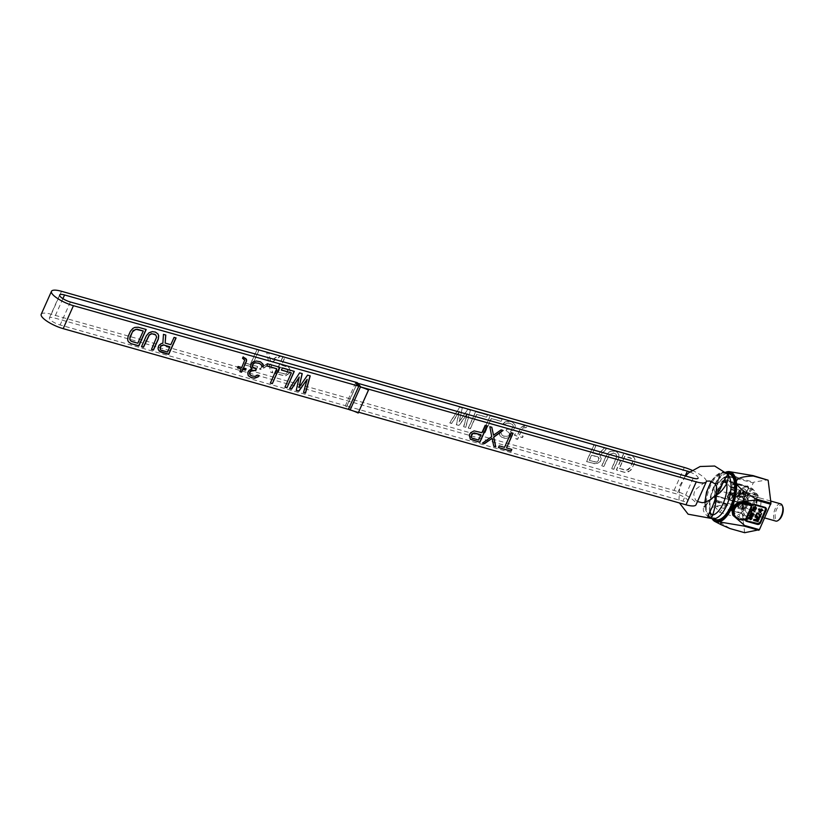 <?xml version="1.0" encoding="UTF-8"?>
<svg xmlns="http://www.w3.org/2000/svg" width="824" height="824" viewBox="0 0 824 824"><rect width="100%" height="100%" fill="white"/><g stroke="black" fill="none" stroke-linecap="round" stroke-linejoin="round"><path stroke-width="0.62" stroke-dasharray="4.12 3.09" d="M744.669 532.706L741.662 508.243L753.589 482.215L767.783 479.774M752.673 514.186A9.033 4.151 -74.2 0 0 753.775 514.928A9.033 4.151 -74.2 0 0 759.8 508.696A9.033 4.151 -74.2 0 0 759.779 498.304A9.033 4.151 -74.2 0 0 758.688 497.552A9.033 4.151 -74.2 0 0 752.652 503.794A9.033 4.151 -74.2 0 0 752.673 514.186M743.011 520.202A3.729 3.162 140.4 0 0 745.205 519.553L751.313 505.534A2.987 2.524 140.4 0 0 751.055 504.947M751.591 505.267A2.235 1.895 140.4 0 0 751.189 505.885L751.735 504.958M751.086 506.327L751.437 507.965M745.287 520.037A2.616 2.215 140.4 0 1 745.205 519.553L745.844 518.049L745.061 519.233L742.712 519.738A2.987 2.524 140.4 0 0 745.143 519.316M733.422 515.144L736.872 518.584M737.15 518.152L737.15 518.152A8.951 7.581 140.4 0 0 737.48 518.255L743.094 520.191A2.987 2.524 140.4 0 0 746.822 518.286L746.338 517.709M729.909 528.534L744.309 532.273M729.539 528.091C704.067 513.486 703.119 505.823 726.716 505.102L741.487 509.273M741.662 508.243L727.417 504.216L722.195 501.991L722.154 502.959L718.827 502.29L716.077 500.559L714.449 496.728L714.995 491.846C712.76 487.53 714.212 484.296 719.331 482.143C722.803 477.59 726.583 475.819 730.661 476.839L738.819 478.044L753.589 482.215M726.716 505.102L727.417 504.216M726.789 504.37L718.528 501.929A7.457 6.314 -39.6 0 1 715.716 500.127A7.457 6.314 -39.6 0 1 714.449 496.728L714.439 494.987L716.077 500.559L714.408 496.625L715.15 491.732C712.894 487.52 714.295 484.368 719.373 482.298L722.535 478.394L730.198 476.859L738.479 478.384M722.792 478.641A6.716 5.686 -39.6 0 1 729.353 476.849L753.043 482.812M733.947 487.242L734.874 485.161L733.247 484.697L732.68 487.612L733.947 487.242L734.75 485.006L733.123 484.543L732.155 486.984L732.876 487.561L733.824 487.087M728.952 494.575L727.994 497.006L728.674 497.943L731.207 498.283L732.752 495.646L728.828 494.421L728.159 497.552L731.084 498.139L732.629 495.492L728.828 494.421M735.533 485.346L734.699 487.2L736.584 488.725L736.244 489.487L734.184 487.798L732.114 488.076L731.691 487.087L733 483.894L738.098 485.336L737.81 485.985L735.399 485.192L734.575 487.046L736.46 488.57L736.12 489.332L734.06 487.643L732.258 488.117L731.568 486.943L732.876 483.739L737.974 485.182L737.686 485.83L735.399 485.192M732.351 493.813L728.993 492.855L729.281 492.196L733.133 493.164L734.421 491.928L734.205 490.764L730.455 489.58L730.754 488.92L734.946 490.476L735.07 492.113L733.473 493.751L728.859 492.701L729.158 492.052L733 493.01L734.091 492.216L734.081 490.61L730.332 489.425L730.62 488.766L733.988 489.714L735.059 490.877L734.39 492.917L732.227 493.658M727.427 496.357L728.601 493.731L733.7 495.173L731.125 499.004L727.551 497.995L727.293 496.202L728.467 493.576L733.576 495.018L732.042 498.159L730.466 498.953L727.757 498.18L727.293 496.202M741.909 494.194L740.498 494.009L740.323 493.205L738.541 493.349L738.52 491.722L740.333 490.301L738.901 492.803L741.023 492.113L740.755 493.432L741.425 493.844L743.001 491.053L743.197 492.515L742.033 494.349L740.621 494.163L740.446 493.36L739.004 493.71L738.448 492.577L739.128 491.042L740.467 490.455L739.025 492.958L741.147 492.268L740.879 493.586L741.785 493.957L742.877 491.032L743.33 492.659L742.033 494.349M740.591 497.377L740.652 496.532L738.695 495.873L737.851 496.821L738.325 495.77L737.779 495.07L738.531 495.286L738.881 494.524L738.912 495.399L741.106 496.233L740.972 497.49L740.539 496.512L738.829 496.027L737.974 496.975L738.448 495.914L737.902 495.224L738.664 495.44L739.004 494.678L739.046 495.543L741.229 496.388L740.725 497.531M742.228 493.957L743.516 491.454L742.795 494.39L744.268 492.021L743.382 494.833L744.669 491.382L743.011 494.091L743.67 490.62L742.373 494.07L743.65 491.485L742.918 494.431L744.402 492.062L743.506 494.863L744.793 491.413L743.145 494.122L743.794 490.661L742.506 494.112M740.642 492L739.962 494.482L740.014 491.979L740.91 492.186L740.086 494.513L740.148 492.01L740.91 492.186M740.704 494.173L740.879 491.444L739.859 491.66L739.777 495.028L740.951 493.844L740.91 491.279L739.993 491.701L739.911 495.059L740.961 494.369M737.562 495.554L736.543 496.542L737.614 498.489L737.665 496.604L738.5 496.821L737.655 495.368L736.419 496.512L737.48 498.458L737.542 496.573L738.366 496.779L737.789 495.708M732.989 477.879L733.442 477.467L729.899 476.499A7.457 6.314 -39.6 0 0 722.607 478.487L720.784 480.238C722.596 477.858 725.789 476.756 730.342 476.942L735.595 477.992L730.342 476.942M738.819 478.044L727.633 472.749L730.424 471.709M726.799 504.484L719.002 502.898C715.016 502.125 713.677 498.438 714.995 491.846L715.15 491.732M711.957 518.533A26.059 11.989 105.8 0 1 710.37 514.567A26.059 11.989 105.8 0 1 721.525 475.129A26.059 11.989 105.8 0 1 725.697 472.224M719.373 482.298L722.535 478.394L729.353 476.849M719.002 502.898L718.569 500.971A6.716 5.686 -39.6 0 1 714.892 496.285M712.399 518.667A25.183 11.588 105.8 0 1 710.164 513.795A25.183 11.588 105.8 0 1 720.949 475.685A25.183 11.588 105.8 0 1 725.985 472.523M725.213 481L716.932 490.033L714.161 505.72L719.671 512.374L727.963 503.351L730.734 487.654L725.213 481L752.621 488.756L744.34 497.778L741.569 513.476L747.08 520.129L755.371 511.096L758.142 495.409L752.621 488.756M716.932 490.033L744.34 497.778M730.734 487.654L758.142 495.409M727.963 503.351L755.371 511.096M719.671 512.374L747.08 520.129M714.161 505.72L741.569 513.476M746.307 512.384A9.033 4.151 -74.2 0 0 747.399 513.125A9.033 4.151 -74.2 0 0 753.424 506.884A9.033 4.151 -74.2 0 0 753.404 496.501A9.033 4.151 -74.2 0 0 752.312 495.749A9.033 4.151 -74.2 0 0 746.276 501.991A9.033 4.151 -74.2 0 0 746.307 512.384M760.171 511.704L759.007 509.768L760.768 510.375M753.764 508.974L753.61 507.512L755.659 507.553M756.298 517.07L759.553 517.874L759.779 517.359M754.969 516.864L758.296 519.295M753.476 520.232L757.936 521.489L758.162 520.974M755.124 520.119L758.708 519.769L759.007 519.079M759.615 516.535L761.479 513.568M759.955 515.773L758.595 512.847M756.37 515.422L757.163 513.414L758.348 513.507M759.883 512.343L760.459 512.497L761.376 510.437L762.942 510.293M761.788 509.963L761.994 509.057M749.098 518.451L749.861 516.761M748.666 518.739L749.48 518.966L751.498 517.575M750.376 519.532L751.684 518.821L751.859 517.256M751.097 514.495L753.857 513.97M750.736 512.93L752.776 514.022M750.056 514.433L752.075 515.649M749.449 515.803L752.879 516.154L753.126 515.608M751.158 511.972L752.415 510.015L754.836 511.786M753.105 508.83L755.34 509.459L756.195 507.543M754.063 509.52A12.391 5.696 -74.2 0 0 753.229 492.525A12.391 5.696 -74.2 0 0 745.648 499.354A12.391 5.696 -74.2 0 0 746.482 516.36A12.391 5.696 -74.2 0 0 754.063 509.52M746.812 500.765A8.951 4.12 -74.2 0 0 747.419 513.053A8.951 4.12 -74.2 0 0 752.899 508.12A8.951 4.12 -74.2 0 0 752.291 495.821A8.951 4.12 -74.2 0 0 746.812 500.765M753.744 509.438A12.391 5.696 -74.2 0 0 752.909 492.433A12.391 5.696 -74.2 0 0 745.329 499.272A12.391 5.696 -74.2 0 0 746.163 516.267A12.391 5.696 -74.2 0 0 753.744 509.438M744.268 497.984L741.621 512.981L746.884 519.347L754.805 510.715L757.452 495.718L752.188 489.363L744.268 497.984L736.048 495.667L733.329 506.101L733.401 510.653L735.008 513.548A13.431 6.18 -74.2 0 0 741.6 512.415A13.431 6.18 -74.2 0 0 746.884 500.601L749.232 493.401L745.576 489.93A13.431 6.18 -74.2 0 0 738.984 491.063A13.431 6.18 -74.2 0 0 736.563 494.534A13.431 6.18 -74.2 0 0 733.7 502.867A13.431 6.18 -74.2 0 0 733.339 505.915A13.431 6.18 -74.2 0 0 735.008 513.548L738.664 517.019L741.6 512.415L746.585 508.387L746.884 500.601A13.431 6.18 -74.2 0 0 745.576 489.93L743.969 487.036L738.984 491.063L736.048 495.667M741.621 512.981L733.401 510.653M752.188 489.363L743.969 487.036M757.452 495.718L749.232 493.401M754.805 510.715L746.585 508.387M746.884 519.347L738.664 517.019M739.499 494.349L739.159 492.515L739.077 495.605L738.18 493.72L738.86 496.089L739.519 494.977L739.025 492.474L739.056 495.44L738.057 493.679L738.737 496.048L739.375 494.318M743.804 494.812L744.113 496.254L743.918 495.059L745.339 494.173L745.432 492.608L745.256 493.978L743.506 495.08L743.979 496.223L743.784 495.028L745.051 494.349L745.483 492.865L743.681 494.771M746.225 495.523L744.762 495.945L744.35 497.84L746.256 495.78L744.639 495.904L744.216 497.809L746.101 495.492M742.342 504.216L747.44 505.658L748.47 499.828L743.372 498.386L741.322 495.904L738.242 499.262L737.212 505.091L739.262 507.563L740.879 506.636L742.342 504.216A6.036 2.771 -74.2 0 0 743.372 498.386A6.036 2.771 -74.2 0 0 743.083 497.16A6.036 2.771 -74.2 0 0 741.322 495.904A6.036 2.771 -74.2 0 0 738.242 499.262A6.036 2.771 -74.2 0 0 737.212 505.091A6.036 2.771 -74.2 0 0 739.262 507.563A6.036 2.771 -74.2 0 0 740.271 507.09A6.036 2.771 -74.2 0 0 742.342 504.216L743.083 497.16M737.583 496.275L737.14 497.109L737.521 495.636L737.006 497.068L736.666 496.45L737.202 495.523L737.449 496.233M745.04 495.976L745.895 495.873L745.133 496.707L744.917 495.945L745.771 495.842L744.999 496.676L744.917 495.945M739.262 507.563L744.36 509.005L747.44 505.658M738.242 499.262L743.341 500.704L742.311 506.533L744.36 509.005M737.212 505.091L742.311 506.533M741.322 495.904L746.42 497.346L743.341 500.704M748.47 499.828L746.42 497.346M780.658 503.845A8.951 4.12 -74.2 0 0 775.178 508.789A8.951 4.12 -74.2 0 0 775.786 521.077M782.8 506.801A7.838 3.605 105.8 0 0 776.517 509.52A7.838 3.605 -74.2 0 0 775.353 518.059A7.838 3.605 -74.2 0 0 779.154 519.697M717.92 475.201A2.987 0.762 23.7 0 0 719.61 475.201L716.684 489.343L717.972 475.046C719.537 471.998 722.288 471.359 726.212 473.12A2.987 1.998 120.7 0 0 726.655 473.532A2.987 1.998 120.7 0 0 727.036 473.687M716.489 486.819L719.486 474.634C721.196 472.461 723.74 472.152 727.118 473.707M717.972 475.046A2.987 0.762 25.4 0 0 719.651 475.108L719.61 475.201A2.987 0.762 23.7 0 0 719.424 474.727A20.888 9.62 -74.2 0 0 711.596 481.443M708.434 517.637L707.157 515.731C703.727 512.878 702.584 509.912 703.748 506.853L703.83 506.709A2.987 0.834 24.5 0 0 705.529 506.678A2.987 0.834 24.5 0 0 705.365 506.163L708.465 501.054M703.83 506.709L711.102 499.334C709.33 500.467 707.476 502.918 705.529 506.678L705.488 506.781A2.987 0.834 22.8 0 0 705.323 506.297L705.365 506.163A20.888 9.62 -74.2 0 1 705.22 502.3M710.535 517.936L705.334 509.654L705.323 506.297M726.212 473.12L727.273 473.975A2.987 2.524 140.4 0 0 727.293 474.006L726.655 473.532C724.193 472.049 721.855 472.574 719.651 475.108A2.987 0.762 25.4 0 0 719.486 474.634M708.527 517.39A2.987 2.905 -19.3 0 1 710.123 517.503A23.875 10.99 105.8 0 0 712.121 518.584M715.943 519.666A23.875 10.99 105.8 0 1 713.048 517.688A23.875 10.99 -74.2 0 1 712.987 490.218A23.875 10.99 -74.2 0 1 728.941 473.707M707.157 515.731A2.987 1.844 -45.5 0 1 708.434 515.474A23.875 10.99 105.8 0 1 709.598 487.983A23.875 10.99 105.8 0 1 725.12 472.626A23.875 10.99 105.8 0 1 726.902 473.532M358.594 412.216L350.025 409.786L346.986 406.119L682.931 501.147A8.58 2.307 24.1 0 0 687.844 501.126A8.58 2.307 24.1 0 0 677.101 494.101L54.291 317.93A8.58 2.307 24.1 0 0 49.378 317.951A8.58 2.307 24.1 0 0 60.121 324.975L345.39 405.666L348.428 409.343M41.2 314.294A17.531 4.707 -155.9 0 1 51.253 314.253L674.053 490.424A17.531 4.707 -155.9 0 1 696.023 504.782M360.428 386.981L357.256 383.15L346.986 406.119M357.276 382.666L346.708 406.294L350.004 410.27M350.149 409.94L350.025 409.786A14.925 4.007 -155.9 0 1 358.255 412.968M360.304 386.827A14.925 4.007 -155.9 0 1 360.469 386.878L350.025 409.786M355.659 382.697L345.39 405.666L346.708 406.294M357.801 383.304L357.256 383.15M689.75 471.936A8.58 2.307 -155.9 0 1 698.124 478.157L687.844 501.126M692.036 470.288A17.531 4.707 -155.9 0 1 706.292 481.813M256.758 368.215L244.141 364.651L244.924 362.9L250.238 364.404L256.8 349.747L258.788 350.313L252.226 364.97L257.541 366.474L256.892 368.369L244.275 364.795L245.058 363.054L250.362 364.558L256.923 349.901L258.911 350.468L252.36 365.125L257.665 366.628L256.892 368.369M278.048 355.752L280.036 356.318L270.643 363.096L272.703 372.726L270.705 372.16L269.026 364.218L261.414 369.533L259.416 368.967L268.655 362.539L266.76 352.559L268.748 353.125L270.427 361.077L278.048 355.752L280.16 356.473L270.777 363.25L272.826 372.881L270.839 372.314L269.149 364.363L261.538 369.688L259.55 369.121L268.779 362.694L266.883 352.713L268.871 353.28L270.56 361.231L278.172 355.906M289.358 373.107L285.135 375.847L275.36 373.478L282.694 357.07L284.682 357.637L281.406 364.96L288.884 367.473L290.12 370.573L289.482 373.262L285.269 376.002L275.484 373.632L282.817 357.225L284.816 357.791L281.53 365.114L289.018 367.628L290.244 370.728L289.482 373.262M462.316 407.88L459.04 421.898L467.63 409.384L470.277 410.136L465.601 427.285L463.603 426.729L467.239 413.597L458.958 425.411L456.3 424.659L459.267 411.341L451.655 423.34L449.667 422.784L459.658 407.128L462.316 407.88L459.164 422.043L467.754 409.538L470.411 410.29L465.725 427.44L463.737 426.884L467.363 413.751L459.092 425.565L456.434 424.813L459.39 411.495L451.779 423.495L449.791 422.939L459.782 407.283L462.439 408.034M468.259 428.037L475.592 411.639L487.551 415.018L486.613 417.109L476.653 414.297L470.247 428.604L468.382 428.192L475.716 411.794L487.674 415.172L486.737 417.263L476.777 414.451L470.37 428.758L468.382 428.192M482.864 432.178L490.198 415.77L502.156 419.148L501.219 421.239L491.259 418.427L484.852 432.734L482.988 432.322L490.332 415.924L502.279 419.303L501.342 421.394L491.382 418.582L484.986 432.888L482.988 432.322M505.03 421.929L507.975 421.188L512.116 421.97L514.99 424.741L515.052 427.12L513.465 429.819L510.365 430.911L511.416 433.568L509.85 437.06L506.266 438.399L503.783 438.09L499.931 435.824L499.519 432.559L501.188 433.033L502.063 435.247L503.567 436.061L508.017 436.143L509.15 435.288L509.428 433.002L506.06 430.478L506.688 429.077L511.477 429.252L513.383 426.657L512.507 424.432L509.016 423.052L506.379 423.093L504.752 424.206L503.093 423.742L505.03 421.929L509.582 421.373L512.24 422.125L515.113 424.896L515.175 427.275L513.589 429.974L510.489 431.065L511.539 433.723L509.984 437.204L506.389 438.553L501.074 437.05L499.354 434.207L499.653 432.713L501.311 433.187L502.187 435.402L503.691 436.215L508.151 436.298L509.593 434.742L509.551 433.156L506.194 430.633L506.812 429.232L511.601 429.407L513.517 426.801L512.631 424.587L509.139 423.206L506.502 423.248L504.885 424.36L503.217 423.897L505.153 422.084M592.508 452.963L598.152 454.56L604.085 447.978L606.413 448.637L599.831 455.827L601.221 458.577L600.459 461.11L598.039 463.181L594.423 463.727L586.451 461.471L593.795 445.073L595.783 445.63L592.631 453.118L598.276 454.714L604.208 448.132L606.536 448.792L599.954 455.971L601.345 458.731L600.583 461.265L596.37 464.005L586.585 461.625L593.919 445.228L595.906 445.784L592.631 453.118M618.515 458.36L613.674 469.175L611.686 468.609L616.816 456.3L615.94 454.086L613.437 452.984L609.513 454.24L603.714 466.353L601.726 465.797L606.567 454.972L608.967 452.118L610.924 451.099L615.703 451.274L618.227 453.159L618.927 454.93L618.649 458.505L613.808 469.33L611.81 468.763L616.949 456.455L616.064 454.24L613.571 453.138L609.647 454.385L603.848 466.508L601.85 465.951L606.691 455.126L609.091 452.273L611.048 451.253L614.508 451.047L617.331 452.242L619.051 455.085L618.649 458.505M526.103 427.491L522.972 427.79L519.367 435.031L523.013 436.061L522.395 437.451L518.739 436.421L517.493 439.213L515.834 438.749L517.081 435.958L514.423 435.206L515.052 433.805L517.709 434.557L520.83 427.574L523.425 425.957L526.721 426.101L526.227 427.646L523.106 427.944L522.303 428.902L519.491 435.175L523.147 436.215L522.519 437.606L518.863 436.576L517.616 439.367L515.958 438.904L517.204 436.102L514.547 435.35L515.175 433.96L517.832 434.712L520.953 427.728L522.241 426.523L526.855 426.255L526.227 427.646M624.304 472.183L616.331 469.927L623.675 453.519L631.637 455.775L634.161 457.67L634.861 459.442L634.459 462.861L632.111 468.104L629.711 470.957L624.427 472.337L616.465 470.082L623.799 453.674L631.771 455.929L634.284 457.825L634.995 459.596L634.583 463.016L631.133 469.907L627.888 472.131L624.427 472.337M286.783 368.843L280.469 367.061L278.131 372.293L285.588 374.014L287.37 372.551L287.617 369.471L280.593 367.216L278.255 372.448L285.712 374.168L287.957 371.655L288.101 370.512L286.906 368.998M597.874 456.846L591.57 455.054L589.222 460.297L595.536 462.079L598.461 460.544L598.718 457.474L591.694 455.209L589.356 460.441L596.813 462.161L599.058 459.648L599.192 458.515L598.008 456.99M619.267 468.392L626.724 470.113L630.123 467.538L632.461 462.305L632.564 459.576L630.7 457.876L624.726 456.177L619.267 468.392L625.365 470.236L628.156 469.855L630.247 467.692L632.595 462.449L632.688 459.73L632.008 458.752L624.86 456.331L619.391 468.547M499.21 445.856L498.304 447.442M504.525 447.35L499.087 445.702M511.086 432.693L504.401 447.205M513.074 433.259L510.962 432.538M511.828 449.42L506.389 447.762M491.722 427.223L489.703 426.533L491.609 436.504L482.617 443.003M502.877 430.375L500.992 429.726L493.38 435.041M491.979 438.183L493.761 446.155M487.005 425.884L485.058 425.215L481.783 432.548L473.985 430.736L470.576 432.518L469.011 436.009L470.298 439.141M480.845 434.639L478.507 439.872L471.359 437.462M310.061 375.837L307.434 374.972L298.844 387.486M307.043 379.184L303.572 392.358M299.071 376.928L296.259 390.288M302.099 373.581L299.462 372.716L289.657 388.423M294.106 371.315L282.199 367.834L281.437 369.976M291.222 372.747L284.991 387.105M279.501 367.185L267.594 363.703L266.832 365.846M276.617 368.616L270.385 382.975M262.526 363.508L260.281 361.633L257.634 360.881L253.195 361.602L250.64 364.805L250.548 367.535M261.187 364.641L261.682 366.361M256.14 369.234L253.02 367.844M258.911 375.517L257.325 374.951L254.884 376.228L253.061 376.104L250.228 374.91M251.887 368.699L250.094 369.368L248.003 371.531L247.396 373.715L248.22 375.61M245.779 358.419L243.018 356.751L242.555 358.234M245.902 368.699L243.296 367.844M241.01 368.771L239.939 371.603M243.904 358.965L244.45 361.087L241.638 367.37L237.982 366.34L237.539 367.782M175.903 337.881L173.957 337.222L170.681 344.545L165.037 342.949M165.655 334.987L163.337 334.214L162.73 343.083L159.475 344.525L158.053 346.873L159.197 351.137M169.744 346.647L167.406 351.879L160.258 349.458M158.012 334.008L154.037 331.588L150.586 331.784L148.629 332.803L146.229 335.667L141.563 346.533M155.602 334.781L156.292 335.759L156.189 338.479L151.523 349.355M146.023 329.435L138.102 327.077L134.652 327.272L132.695 328.302L130.295 331.155L127.957 336.388L127.545 339.818L128.359 341.702M143.139 330.857L137.68 343.072L130.532 340.662M737.027 518.44L738.067 518.77M754.084 504.484L765.537 508.027M753.857 504.453L751.189 505.885M745.813 519.707A1.864 1.576 -39.6 0 1 745.813 518.296L745.617 518.358A2.235 1.895 140.4 0 0 745.545 519.893M742.218 519.985L737.089 518.1L733.978 515.927M722.195 501.991L718.569 500.971M747.214 485.882A2.616 2.215 -39.6 0 1 748.419 488.807L742.846 501.27A2.616 2.215 -39.6 0 1 739.591 502.939L717.591 496.718A2.616 2.215 -39.6 0 1 716.386 493.792L721.968 481.319A2.616 2.215 -39.6 0 1 725.223 479.661L747.193 486.356A2.235 1.895 -39.6 0 1 748.233 488.869L748.419 488.807M747.183 486.84L725.182 480.619A1.864 1.576 140.4 0 0 722.854 481.813L717.282 494.276A1.864 1.576 140.4 0 0 718.137 496.367L740.137 502.589A1.864 1.576 140.4 0 0 742.465 501.404L748.038 488.931A1.864 1.576 140.4 0 0 747.183 486.84L725.223 479.661M748.038 488.931L742.846 501.27M725.182 480.619L725.202 480.145A2.235 1.895 -39.6 0 0 722.411 481.566L721.968 481.319M722.854 481.813L716.386 493.792M717.282 494.276L716.839 494.029A2.235 1.895 -39.6 0 0 717.024 496.007L717.591 496.718M740.137 502.589L717.869 496.542A2.235 1.895 -39.6 0 1 717.024 496.007L739.591 502.939M718.137 496.367L739.901 502.794L742.651 501.332A2.235 1.895 -39.6 0 1 739.859 502.764L742.63 501.27L748.213 488.807L748.038 486.902L748.254 488.931L742.465 501.404M745.813 518.296L751.385 505.823L745.596 518.296L745.802 520.325L745.699 518.296M708.146 516.72A2.987 2.524 -39.6 0 1 709.629 516.72M703.748 506.853A2.987 0.834 22.8 0 0 705.488 506.781L705.334 509.654L704.808 502.393M693.2 478.178L682.931 501.147M70.4 302.006L60.121 324.975M685.228 475.922L677.101 494.101M62.912 298.659L54.291 317.93M51.253 314.253L61.522 291.294M674.053 490.424L684.332 467.466M751.076 506.379L750.88 504.71M751.086 506.307L751.488 505.483M710.164 513.795L710.37 514.567M720.949 475.685L721.525 475.129M753.775 514.928L747.399 513.125M758.688 497.552L752.312 495.749M740.879 506.636L740.271 507.09M764.672 517.936L747.419 513.053M770.708 501.033L752.291 495.821M697.465 501.569L695.425 499.869L693.767 494.616L694.848 490.064L706.405 481.103M726.438 473.007L719.496 473.131L715.675 475.685L711.153 481.309M685.475 475.994L679.738 485.676L678.914 501.167L679.47 502.98M59.647 294.982L49.378 317.951"/><path stroke-width="1.24" d="M751.086 506.327L751.735 504.958A3.729 3.162 140.4 0 0 749.799 503.021L744.566 501.548L744.525 502.506A8.951 7.581 140.4 0 0 744.196 502.424L739.025 502.661L734.524 506.255A8.951 7.581 140.4 0 0 732.711 510.324L731.897 510.005L732.752 515.113L744.649 525.496L759.419 529.678L744.669 532.706L729.909 528.534L721.072 524.661L720.691 522.148L744.103 526.093L758.873 530.275M744.649 525.496L744.103 526.093M725.697 472.224A26.059 11.989 105.8 0 1 729.075 471.596L753.023 475.603L768.153 480.217L770.976 503.207L759.419 529.678M753.023 475.603L753.383 476.045C729.786 476.766 730.734 484.43 756.205 499.035L756.02 500.065L770.79 504.247M756.02 500.065L738.654 501.96L733.535 505.874L731.825 509.706A9.703 8.209 -39.6 0 1 733.535 505.874M732.711 510.324L733.422 515.144L734.493 516.545A8.951 7.581 140.4 0 0 737.861 518.708L738.067 518.77M729.075 471.596A26.059 11.989 105.8 0 1 733.319 473.954A26.059 11.989 105.8 0 1 732.979 505.03A26.059 11.989 105.8 0 1 714.954 521.53A26.059 11.989 105.8 0 1 712.822 519.779A26.059 11.989 105.8 0 1 711.957 518.533M744.196 502.424L744.185 501.703M734.524 506.255L733.824 505.689M753.383 476.045L768.153 480.217M756.205 499.035L770.976 503.207M725.985 472.523A25.183 11.588 105.8 0 1 732.351 474.542A25.183 11.588 105.8 0 1 731.001 507.018A25.183 11.588 105.8 0 1 712.533 518.832A25.183 11.588 105.8 0 1 712.399 518.667M760.768 510.375L760.171 511.704M755.783 507.708L755.577 509.181L753.476 508.593L753.744 507.666L754.939 507.388L755.948 507.934L755.68 508.861L753.661 508.841M759.913 517.513L755.32 516.092L754.969 516.864L758.513 519.439L753.939 519.604L753.6 520.377L758.059 521.644L758.286 521.129L754.774 520.129L758.832 519.923L759.141 519.233L756.164 517.029L759.676 518.028L759.913 517.513L755.443 516.246L755.103 517.019M758.296 519.295L753.816 519.45L753.6 520.377M758.286 521.129L755.124 520.119M759.141 519.233L756.298 517.07M761.603 513.723L760.047 515.999L758.719 513.002L756.885 513.259L756.494 515.577L757.287 513.568L758.142 513.321L760.212 516.823L761.479 513.568L759.955 515.773M758.719 513.002L756.762 513.105L756.494 515.577M758.348 513.507L759.738 516.689M762.128 509.211L761.428 508.892L761.046 509.757L758.482 509.036L760.016 512.497L760.583 512.652L761.51 510.592L763.065 510.447L761.736 510.077L762.128 509.211L761.551 509.047L761.17 509.912L758.605 509.181L760.016 512.497M763.065 510.447L761.788 509.963M749.984 516.916L748.717 517.441L748.8 518.893L750.005 518.924L751.313 517.524L751.653 518.317L750.499 519.687L751.818 518.976L752.127 517.76L751.437 517.101L749.119 518.523L749.984 516.916L748.841 517.596L748.8 518.893M751.498 517.575L750.499 519.687M751.982 517.41L750.973 516.998L749.098 518.451M753.249 515.762L750.921 514.485L753.981 514.125L751.045 512.672L753.115 514.186L750.19 514.588L752.384 515.824L749.572 515.958L753.002 516.308L753.126 515.608L751.097 514.495M753.981 514.125L750.911 512.518L750.86 513.084M752.776 514.022L750.304 513.888L750.19 514.588M752.075 515.649L749.634 515.391L749.572 515.958M754.959 511.931L752.261 509.51L751.282 512.126L752.539 510.169L754.959 511.931L752.384 509.665L751.282 512.126M756.319 507.697L753.96 506.914L752.94 508.171L753.435 509.191L755.134 509.675L756.37 508.789L756.113 507.491L754.413 507.007L753.177 507.893L753.229 508.985M760.284 511.889L759.131 509.922L760.933 510.427L760.284 511.889M764.672 517.936L775.786 521.077A8.951 4.12 -74.2 0 0 778.196 520.418A8.951 4.12 -74.2 0 0 781.265 516.143A8.951 4.12 -74.2 0 0 782.357 505.678A8.951 4.12 -74.2 0 0 780.658 503.845L770.708 501.033M778.196 520.418L779.154 519.697A7.838 3.605 -74.2 0 0 781.842 515.948A7.838 3.605 105.8 0 0 782.8 506.801L782.357 505.678M726.964 473.604L728.807 475.736A2.987 2.74 179.9 0 1 727.592 474.779L727.273 473.975L727.592 474.779L723.245 481.628C721.185 487.767 718.786 492.186 716.066 494.884L716.684 489.343L716.396 486.448L715.026 483.76L709.917 481.051L706.405 481.103M708.465 501.054L716.066 494.884L716.489 486.819M679.47 502.98L688.122 514.197L712.121 518.584A23.875 10.99 105.8 0 0 727.644 503.227A23.875 10.99 105.8 0 0 728.807 475.736L726.778 483.606C722.432 490.589 718.858 494.349 716.066 494.884C716.612 499.241 715.5 505.967 712.709 515.041L712.647 515.134C711.627 517.493 710.782 518.286 710.123 517.503M697.465 501.569L702.254 502.692L705.262 502.279L711.102 499.334L716.066 494.884C715.211 500.158 712.904 506.245 709.155 513.136L709.073 513.28C708.012 516.463 707.826 517.832 708.527 517.39M709.155 513.136A2.987 0.762 -156.3 0 1 712.709 515.041A20.888 9.62 -74.2 0 0 726.778 483.606A2.987 0.834 -155.5 0 0 723.245 481.628M726.438 473.007L728.941 473.707A23.875 10.99 -74.2 0 1 731.836 475.695A23.875 10.99 105.8 0 1 731.897 503.155A23.875 10.99 105.8 0 1 715.943 519.666L712.121 518.584M685.97 504.813L696.249 481.855A17.531 4.707 -155.9 0 0 706.292 481.813L696.023 504.782A17.531 4.707 -155.9 0 1 685.97 504.813L358.594 412.216M355.659 382.697L358.708 386.374L348.428 409.343L63.17 328.642A17.531 4.707 -155.9 0 1 41.2 314.294L51.469 291.325A17.531 4.707 24.1 0 0 73.439 305.683L360.572 386.652L357.276 382.666L70.4 302.006A8.58 2.307 -155.9 0 1 59.647 294.982A8.58 2.307 -155.9 0 1 64.56 294.961L62.912 298.659M696.249 481.855L360.469 386.878A14.925 4.007 -155.9 0 1 368.534 389.999L368.462 390.061A14.925 4.007 24.1 0 0 360.428 386.981L360.572 386.652M348.428 409.343L350.149 409.94A14.925 4.007 24.1 0 1 358.193 413.03L368.462 390.061M368.534 389.999L358.193 413.03M307.558 375.126L298.968 387.641L302.243 373.622L299.586 372.87L289.595 388.526L291.593 389.082L299.205 377.083L296.238 390.401L298.896 391.153L307.167 379.339L303.541 392.471L305.529 393.027L310.215 375.878L307.558 375.126M286.937 387.774L294.281 371.367L282.323 367.988L281.386 370.079L291.346 372.901L284.95 387.208L286.937 387.774L294.106 371.315M272.332 383.644L279.666 367.236L267.718 363.858L266.78 365.949L276.74 368.771L270.344 383.078L272.332 383.644L279.501 367.185M263.289 364.568L260.415 361.788L256.274 361.015L253.328 361.746L251.392 363.559L250.475 366.453L252.02 368.853L249.085 370.378L247.818 372.386L248.23 375.641L251.413 377.722L254.554 378.216L258.149 376.877L259.107 375.579L257.448 375.105L255.007 376.383L251.866 375.888L250.362 375.064L249.476 372.85L252.062 370.44L255.687 370.676L256.315 369.276L252.463 367.01L252.422 365.423L253.699 363.425L255.492 362.756L259.303 363.446L261.311 364.795L261.682 366.474L263.34 366.948L262.526 363.508M170.805 344.7L165.171 343.103L165.789 335.028L163.461 334.369L162.864 343.237L161.226 343.557L158.795 345.627L158.043 348.161L158.414 349.839L160.773 352.085L168.745 354.341L176.078 337.933L174.091 337.377L170.805 344.7M146.353 335.821L141.522 346.636L143.51 347.203L149.309 335.08L151.75 333.802L154.562 334.204L155.736 334.935L156.612 337.15L151.482 349.458L153.47 350.015L158.311 339.2L158.723 335.78L158.012 334.008L155.499 332.113L152.347 331.619L148.763 332.958L146.353 335.821M242.524 358.306L244.707 360.098L241.762 367.525L238.115 366.495L237.487 367.885L241.144 368.915L239.887 371.717L241.556 372.18L242.802 369.389L245.459 370.141L246.077 368.74L243.42 367.988L246.551 361.015L246.51 359.429L243.152 356.905L242.524 358.306M130.892 343.629L138.865 345.884L146.198 329.487L138.226 327.231L134.775 327.427L132.819 328.446L130.419 331.31L128.081 336.542L127.669 339.972L128.369 341.744L130.892 343.629L138.731 345.73L146.023 329.435M498.438 447.597L511.055 451.171L511.828 449.42L506.523 447.916L513.074 433.259L511.086 432.693L504.525 447.35L499.21 445.856L498.438 447.597M491.825 427.244L489.837 426.688L491.732 436.658L482.493 443.085L484.491 443.652L492.103 438.337L493.782 446.278L495.78 446.845L493.72 437.225L503.114 430.437L501.126 429.881L493.514 435.196L491.825 427.244M469.278 435.021L470.37 439.264L479.846 442.334L487.18 425.936L485.192 425.369L481.906 432.703L474.119 430.89L470.7 432.672L469.278 435.021M474.665 433.012L480.969 434.794L478.631 440.026L472.317 438.244L471.483 437.616L471.266 435.587L473.512 433.074L480.969 434.794M163.564 345.009L169.878 346.791L167.53 352.033L161.226 350.241L160.381 349.613L160.165 347.584L161.432 345.586L163.44 344.854L169.878 346.791M137.804 343.227L131.83 341.538L130.655 340.817L129.78 338.602L132.417 331.876L135.805 329.291L143.273 331.011L137.804 343.227M698.124 478.157A8.58 2.307 -155.9 0 1 693.2 478.178L357.801 383.304M64.56 294.961L687.37 471.132A8.58 2.307 -155.9 0 1 689.75 471.936M692.036 470.288A17.531 4.707 -155.9 0 0 684.332 467.466L61.522 291.294A17.531 4.707 24.1 0 0 51.469 291.325M498.479 447.494L510.921 451.016L511.663 449.368M506.523 447.916L512.899 433.208M493.514 435.196L491.722 427.223M493.761 446.155L495.646 446.69L493.597 437.07L502.877 430.375M482.617 443.003L484.368 443.497L492.103 438.337M470.298 439.141L479.712 442.189L487.005 425.884M471.483 437.616L470.998 436.576L471.606 434.392L474.542 432.858M303.572 392.358L305.405 392.883L310.061 375.837M296.259 390.288L298.762 390.998L307.167 379.339M289.657 388.423L291.459 388.938L299.205 377.083M298.968 387.641L302.099 373.581M284.991 387.105L286.814 387.62M281.437 369.976L291.346 372.901M270.385 382.975L272.208 383.49M266.832 365.846L276.74 368.771M261.682 366.361L263.216 366.793L263.155 364.414M253.153 367.988L252.298 365.279L254.544 362.766L259.169 363.291L261.311 364.795M250.362 375.064L249.548 373.931L249.662 372.005L251.928 370.285L255.564 370.522L256.14 369.234M248.22 375.61L251.289 377.567L254.431 378.072L258.025 376.723L258.911 375.517M250.661 367.638L252.02 368.853M242.555 358.234L244.028 359.12M243.42 367.988L246.417 360.861L245.779 358.419M239.939 371.603L241.422 372.026L242.678 369.234L245.325 369.986L245.902 368.699M237.539 367.782L241.144 368.915M159.197 351.137L168.611 354.186L175.903 337.881M165.171 343.103L165.655 334.987M160.381 349.613L160.505 346.389L163.44 344.854M151.523 349.355L153.346 349.87L158.187 339.045L158.589 335.626L157.899 333.885M141.563 346.533L143.386 347.048L149.175 334.925L151.616 333.648L155.736 334.935M128.359 341.702L130.769 343.474M130.655 340.817L129.852 339.684L129.945 336.954L133.241 330.414L137.165 329.167L143.273 331.011M745.287 520.037A2.616 2.215 140.4 0 0 746.626 521.345L757.338 524.373A2.616 2.215 140.4 0 0 760.593 522.704L766.166 510.241A2.616 2.215 140.4 0 0 764.971 507.316L754.259 504.288A2.616 2.215 140.4 0 0 751.735 504.958L751.323 505.246M736.872 518.584A9.703 8.209 140.4 0 0 736.934 518.605L742.166 520.078A3.729 3.162 140.4 0 0 743.011 520.202M751.055 504.947A2.987 2.524 140.4 0 0 749.758 503.989L744.906 502.97A8.951 7.581 140.4 0 0 734.926 506.698A8.951 7.581 140.4 0 0 734.493 516.545L737.954 518.77L743.639 519.841A2.235 1.895 140.4 0 0 746.431 518.42L751.519 507.79A2.987 2.524 140.4 0 0 750.139 504.442L750.097 505.411L744.865 503.928A8.209 6.942 140.4 0 0 734.627 509.16A8.209 6.942 140.4 0 0 738.407 518.358M749.799 503.021L749.758 503.989L744.525 502.506L744.865 503.928M751.128 507.914A2.235 1.895 140.4 0 0 750.097 505.411M743.639 519.841L746.863 518.409L751.437 507.965M746.431 518.42L751.56 507.914L750.88 504.71M751.086 506.307L753.991 504.463A2.235 1.895 140.4 0 0 751.591 505.267M754.084 504.484L764.734 507.522L754.259 504.288M751.529 505.565A1.864 1.576 -39.6 0 1 753.713 504.638L764.414 507.666A1.864 1.576 -39.6 0 1 765.28 509.757L765.723 509.994A2.235 1.895 140.4 0 0 765.537 508.027L764.971 507.316M765.537 508.027A2.235 1.895 140.4 0 0 764.785 507.522M765.28 509.757L760.15 522.467L766.166 510.241M759.707 522.22A1.864 1.576 -39.6 0 1 757.38 523.415L757.359 523.889A2.235 1.895 140.4 0 0 760.15 522.467L760.593 522.704M757.38 523.415L746.647 520.861L757.338 524.373M745.802 520.325L745.555 519.882A2.235 1.895 140.4 0 0 746.647 520.861L746.626 521.345M738.654 501.96L739.025 502.661M732.752 515.113L733.422 515.144M746.668 520.387A1.864 1.576 -39.6 0 1 745.813 519.707M711.596 481.443A20.888 9.62 -74.2 0 0 705.22 502.3M709.073 513.28A2.987 0.834 -157.2 0 1 712.647 515.134M685.475 475.994L688.679 472.811L700.122 466.508L714.666 466.034L727.293 474.006A2.987 2.524 140.4 0 0 728.416 474.727M723.297 481.484A2.987 0.762 -154.6 0 1 726.809 483.472M63.17 328.642L73.439 305.683M360.428 386.981L350.149 409.94M687.37 471.132L685.228 475.922M714.954 521.53L721.072 524.661M711.153 481.309L706.539 492.031L704.808 502.393"/></g></svg>
